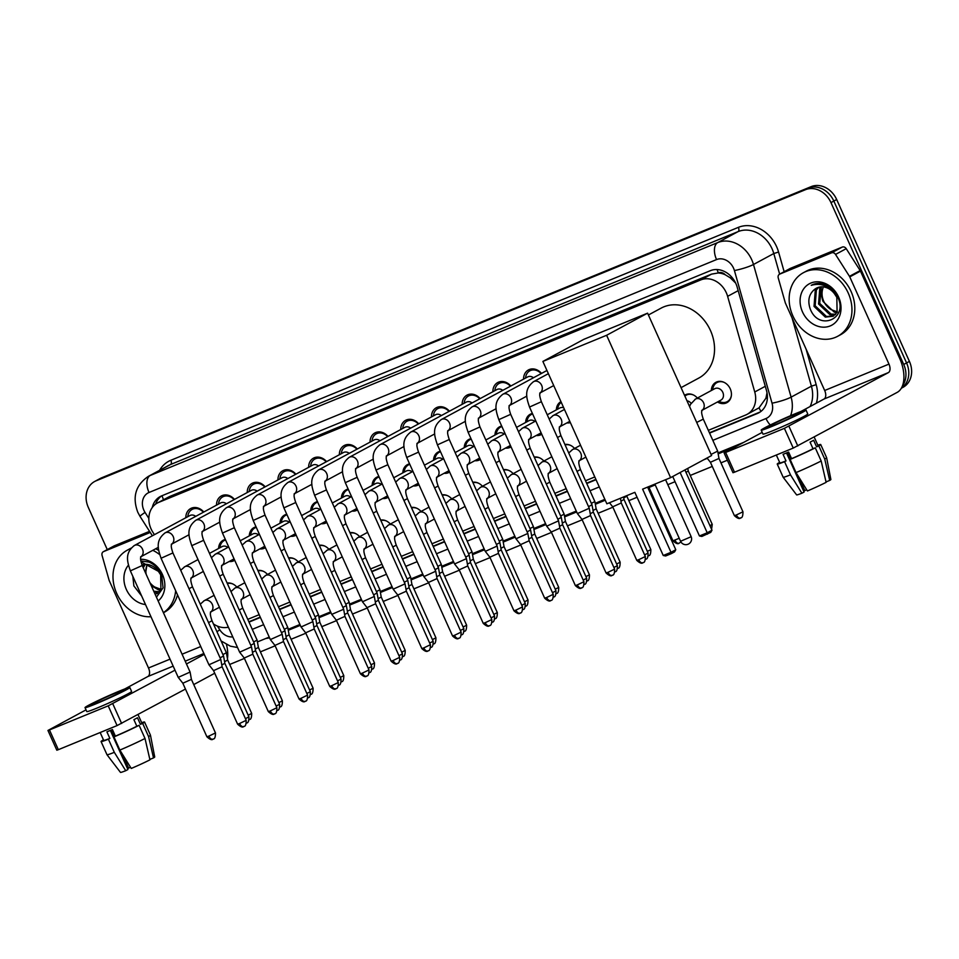 <?xml version="1.0" encoding="UTF-8"?>
<svg xmlns="http://www.w3.org/2000/svg" width="959" height="959" viewBox="0 0 959 959"><rect width="100%" height="100%" fill="white"/><g stroke="black" fill="none" stroke-linecap="round" stroke-linejoin="round"><path stroke-width="1.44" d="M711.338 390.529A11.556 9.566 61.7 0 1 715.894 382.317A11.556 9.566 61.7 0 1 730.255 388.851A11.556 9.566 61.7 0 1 726.874 402.66A11.556 9.566 61.7 0 1 717.512 401.965M234.703 560.272A11.556 9.566 61.7 0 1 234.152 560.595A11.556 9.566 61.7 0 1 229.165 561.506M265.403 547.673A11.556 9.566 61.7 0 1 264.852 547.997A11.556 9.566 61.7 0 1 259.877 548.908M296.115 535.074A11.556 9.566 61.7 0 1 295.564 535.398A11.556 9.566 61.7 0 1 290.577 536.297M326.815 522.463A11.556 9.566 61.7 0 1 326.264 522.799A11.556 9.566 61.7 0 1 321.289 523.698M357.527 509.864A11.556 9.566 61.7 0 1 356.976 510.2A11.556 9.566 61.7 0 1 351.989 511.099M388.227 497.265A11.556 9.566 61.7 0 1 387.676 497.589A11.556 9.566 61.7 0 1 382.689 498.5M418.927 484.667A11.556 9.566 61.7 0 1 418.376 484.99A11.556 9.566 61.7 0 1 413.401 485.901M449.639 472.068A11.556 9.566 61.7 0 1 449.088 472.391A11.556 9.566 61.7 0 1 444.101 473.302M480.339 459.469A11.556 9.566 61.7 0 1 479.788 459.793A11.556 9.566 61.7 0 1 474.813 460.692M511.051 446.858A11.556 9.566 61.7 0 1 510.488 447.194A11.556 9.566 61.7 0 1 505.513 448.093M541.751 434.259A11.556 9.566 61.7 0 1 541.2 434.595A11.556 9.566 61.7 0 1 536.213 435.494M570.377 422.619A11.556 9.566 61.7 0 1 566.925 422.895M708.329 430.339L745.706 415.007A21.661 17.945 -118.3 0 0 747.121 414.336A21.661 17.945 -118.3 0 0 754.745 391.979L727.617 296.343A21.661 17.945 -118.3 0 0 726.335 292.807A21.661 17.945 -118.3 0 0 700.837 279.896L158.81 502.336A21.661 17.945 -118.3 0 0 157.396 502.995A21.661 17.945 -118.3 0 0 152.853 532.221L154.411 534.678M735.637 283.061L730.207 277.774L725.292 274.789A7.216 5.982 -118.3 0 0 718.375 272.871A21.661 12.095 -112.3 0 1 717.068 269.551M718.375 272.871L718.087 272.991A21.661 17.945 61.7 0 1 725.292 274.789M747.121 414.336L759.025 407.839L765.905 398.225L767.02 392.806M718.087 272.991L711.554 274.118L169.527 496.546L157.396 502.995M247.758 619.358L259.158 614.683M278.47 606.759L289.858 602.072M309.17 594.148L320.57 589.473M339.87 581.55L351.27 576.874M370.582 568.951L381.97 564.276M401.282 556.352L412.682 551.677M431.994 543.753L443.382 539.078M462.694 531.154L474.094 526.479M493.394 518.555L504.794 513.868M524.105 505.944L535.494 501.269M554.805 493.346L566.206 488.67M585.517 480.747L594.784 476.947M213.437 623.901A21.661 17.945 -118.3 0 0 228.386 627.138M684.522 395.324A11.556 9.566 61.7 0 1 685.194 394.916A11.556 9.566 61.7 0 1 697.385 398.057M564.899 444.473A11.556 9.566 61.7 0 1 574.561 448.452M534.199 457.071A11.556 9.566 61.7 0 1 543.861 461.051M503.487 469.67A11.556 9.566 61.7 0 1 513.149 473.662M472.787 482.269A11.556 9.566 61.7 0 1 482.449 486.261M442.075 494.868A11.556 9.566 61.7 0 1 451.737 498.86M411.375 507.467A11.556 9.566 61.7 0 1 421.037 511.459M380.675 520.066A11.556 9.566 61.7 0 1 390.337 524.058M349.963 532.677A11.556 9.566 61.7 0 1 359.625 536.656M319.263 545.275A11.556 9.566 61.7 0 1 328.925 549.267M288.551 557.874A11.556 9.566 61.7 0 1 298.213 561.866M257.851 570.473A11.556 9.566 61.7 0 1 267.513 574.465M227.151 583.072A11.556 9.566 61.7 0 1 236.813 587.064M556.364 409.853A11.556 9.566 61.7 0 1 560.931 401.653A11.556 9.566 61.7 0 1 560.943 401.641M525.664 422.451A11.556 9.566 61.7 0 1 530.231 414.252A11.556 9.566 61.7 0 1 532.401 413.461M494.964 435.062A11.556 9.566 61.7 0 1 499.519 426.851A11.556 9.566 61.7 0 1 501.701 426.06M464.252 447.661A11.556 9.566 61.7 0 1 468.819 439.45A11.556 9.566 61.7 0 1 470.989 438.659M433.552 460.26A11.556 9.566 61.7 0 1 438.107 452.049A11.556 9.566 61.7 0 1 440.289 451.257M402.84 472.859A11.556 9.566 61.7 0 1 407.407 464.647A11.556 9.566 61.7 0 1 409.577 463.856M372.14 485.458A11.556 9.566 61.7 0 1 376.707 477.258A11.556 9.566 61.7 0 1 378.877 476.467M341.44 498.057A11.556 9.566 61.7 0 1 345.995 489.857A11.556 9.566 61.7 0 1 348.177 489.066M310.728 510.656A11.556 9.566 61.7 0 1 315.295 502.456A11.556 9.566 61.7 0 1 317.465 501.665M280.028 523.266A11.556 9.566 61.7 0 1 284.583 515.055A11.556 9.566 61.7 0 1 286.765 514.264M249.316 535.865A11.556 9.566 61.7 0 1 253.883 527.654A11.556 9.566 61.7 0 1 256.065 526.863M218.616 548.464A11.556 9.566 61.7 0 1 223.183 540.253A11.556 9.566 61.7 0 1 225.353 539.461M523.578 379.129A12.287 10.177 61.7 0 1 528.433 369.934A12.287 10.177 61.7 0 1 541.523 373.411M492.878 391.728A12.287 10.177 61.7 0 1 497.733 382.533A12.287 10.177 61.7 0 1 510.823 386.009M462.166 404.326A12.287 10.177 61.7 0 1 467.021 395.132A12.287 10.177 61.7 0 1 480.111 398.608M431.466 416.925A12.287 10.177 61.7 0 1 436.321 407.731A12.287 10.177 61.7 0 1 449.411 411.207M400.754 429.536A12.287 10.177 61.7 0 1 405.609 420.33A12.287 10.177 61.7 0 1 418.699 423.818M370.054 442.135A12.287 10.177 61.7 0 1 374.909 432.929A12.287 10.177 61.7 0 1 387.999 436.417M339.354 454.734A12.287 10.177 61.7 0 1 344.209 445.527A12.287 10.177 61.7 0 1 357.299 449.016M308.642 467.333A12.287 10.177 61.7 0 1 313.497 458.138A12.287 10.177 61.7 0 1 326.587 461.615M277.942 479.932A12.287 10.177 61.7 0 1 282.797 470.737A12.287 10.177 61.7 0 1 295.887 474.214M247.23 492.53A12.287 10.177 61.7 0 1 252.085 483.336A12.287 10.177 61.7 0 1 265.175 486.812M216.53 505.141A12.287 10.177 61.7 0 1 221.385 495.935A12.287 10.177 61.7 0 1 234.475 499.423M185.83 517.74A12.287 10.177 61.7 0 1 190.685 508.534A12.287 10.177 61.7 0 1 203.776 512.022M107.264 549.591L88.3 507.395A21.661 17.945 61.7 0 1 94.641 481.502L97.494 479.956A21.661 17.945 61.7 0 1 98.909 479.284L808.329 188.156A21.661 17.945 61.7 0 1 833.827 201.066L906.579 362.934A21.661 17.945 61.7 0 1 901.4 388.131A21.661 17.945 61.7 0 0 906.579 362.934L833.827 201.066A21.661 17.945 61.7 0 0 808.329 188.156L98.909 479.284A21.661 17.945 61.7 0 0 97.494 479.956L100.347 478.421A21.661 17.945 61.7 0 1 101.762 477.75L811.182 186.621A21.661 17.945 61.7 0 1 836.68 199.532L909.42 361.399A21.661 17.945 61.7 0 1 903.09 387.292L901.34 388.227M709.576 433.108L757.43 413.473A21.661 17.945 -118.3 0 0 758.845 412.802A21.661 17.945 -118.3 0 0 766.469 390.445L737.171 287.125A21.661 17.945 -118.3 0 0 735.877 283.588A21.661 17.945 -118.3 0 0 710.379 270.678L161.687 495.851A21.661 17.945 -118.3 0 0 160.273 496.522A21.661 17.945 -118.3 0 0 152.253 507.551M94.641 481.502A21.661 17.945 61.7 0 1 96.056 480.831L805.476 189.69A21.661 17.945 61.7 0 1 830.974 202.613L903.726 364.468A21.661 17.945 61.7 0 1 902.431 385.938M727.378 460.224L720.964 462.849M712.273 466.422L690.252 475.448M675.052 481.694L667.8 484.667M650.861 491.619L649.842 492.039M637.076 497.277L628.852 500.658M612.885 507.203L598.14 513.257M582.173 519.802L567.44 525.856M551.473 532.413L536.728 538.455M520.761 545.012L506.028 551.053M490.061 557.611L475.328 563.652M459.361 570.209L444.616 576.263M428.649 582.808L413.916 588.862M397.949 595.407L383.204 601.461M367.249 608.018L352.504 614.06M336.537 620.617L321.804 626.659M305.837 633.216L291.092 639.257M275.125 645.815L260.392 651.868M244.425 658.413L229.68 664.467M249.004 622.115L260.404 617.44M279.704 609.516L291.104 604.841M310.416 596.918L321.804 592.242M341.116 584.319L352.516 579.644M371.816 571.72L383.216 567.045M402.528 559.121L413.928 554.434M433.228 546.51L444.628 541.835M463.94 533.911L475.328 529.236M494.64 521.312L506.04 516.637M525.34 508.714L536.74 504.038M556.052 496.115L567.44 491.44M586.752 483.516L596.03 479.704M227.367 627.354A21.661 17.945 -118.3 0 0 228.614 627.63M155.634 504.11A21.661 17.945 61.7 0 1 161.747 495.827M760.223 411.95L709.432 432.797M595.887 479.392L586.62 483.204M567.308 491.128L555.908 495.803M536.596 503.727L525.208 508.402M505.896 516.326L494.496 521.001M475.196 528.924L463.796 533.6M444.485 541.523L433.096 546.21M413.785 554.134L402.384 558.809M383.073 566.733L371.684 571.408M352.373 579.332L340.972 584.007M321.673 591.931L310.272 596.606M290.961 604.53L279.572 609.205M260.261 617.128L248.861 621.804M792.841 315.859A36.106 29.897 61.7 0 1 803.414 272.704A36.106 29.897 61.7 0 1 848.271 293.118A36.106 29.897 61.7 0 1 837.698 336.273A36.106 29.897 61.7 0 1 792.841 315.859M803.414 272.704L806.267 271.169A36.106 29.897 61.7 0 1 851.112 291.584A36.106 29.897 61.7 0 1 840.552 334.739L837.698 336.273M838.622 297.074A23.543 19.492 61.7 0 1 830.194 325.94A23.543 19.492 61.7 0 1 802.491 311.903A23.543 19.492 61.7 0 1 810.918 283.037A23.543 19.492 61.7 0 1 838.622 297.074M810.043 308.426C818.363 331.898 848.703 318.82 837.782 297.23C835.061 291.272 830.854 287.065 825.172 284.595C820.125 282.749 815.474 283.001 811.23 285.338C820.448 282.713 828.216 285.542 834.534 293.826A16.327 13.522 61.7 0 0 816.373 288.203A16.327 13.522 61.7 0 0 814.671 289.33C809.036 293.981 807.502 300.335 810.043 308.426M818.758 287.244L816.397 289.93L815.162 305.777L826.466 316.494L833.671 315.943M818.147 287.436L815.258 290.541L814.035 306.389L825.327 317.105L833.107 316.266L837.099 312.37L836.823 297.338L834.534 293.826M821.372 286.849L819.693 303.344L830.985 314.061L835.685 314.264M820.688 286.897L819.789 288.096L818.554 303.955L829.859 314.66L835.217 314.744M837.351 311.927L830.926 309.529A16.327 13.522 61.7 0 1 823.709 301.174A16.327 13.522 61.7 0 1 822.978 288.168C821.312 292.531 821.348 296.978 823.086 301.51L834.378 312.226L836.979 312.586M816.421 288.18L814.671 289.33M789.988 268.592A3.608 2.985 61.7 0 1 790.204 268.448A3.608 2.985 61.7 0 1 790.444 268.34L779.751 274.106L831.573 252.84L842.266 247.074A3.608 2.985 61.7 0 1 846.222 248.669L860.163 270.57A3.608 2.985 61.7 0 1 860.463 271.121L899.662 358.342A28.89 16.135 -112.3 0 1 897.228 392.351L793.249 448.081L784.378 428.349L888.358 372.619A7.216 4.028 67.7 0 0 888.969 364.108L849.77 276.887A3.608 2.985 -118.3 0 0 849.47 276.336L835.529 254.435A3.608 2.985 -118.3 0 0 831.573 252.84M790.444 268.34L842.266 247.074M762.201 432.377L724.117 452.972L725.627 452.456L734.498 472.2L793.249 448.081M734.498 472.2L732.988 472.715L724.117 452.972M725.627 452.456L784.378 428.349M800.969 411.459L824.069 399.004A7.216 4.028 67.7 0 0 824.68 390.493L785.481 303.272A3.608 2.985 -118.3 0 1 785.265 302.684L778.24 277.942A3.608 2.985 -118.3 0 1 779.511 274.214L790.204 268.448M774.68 424.885A18.053 0.887 -24.2 0 0 791.643 417.309A18.053 0.887 -24.2 0 0 800.058 412.67A18.053 0.887 -24.2 0 0 792.506 415.271A18.053 0.887 -24.2 0 0 775.543 422.835A18.053 0.887 -24.2 0 0 767.128 427.474A18.053 0.887 -24.2 0 0 774.68 424.885M825.699 480.567L826.274 481.826L829.679 480.423L824.74 459.073L818.83 445.911L816.589 446.834A20.942 1.019 -24.2 0 0 818.075 445.707L814.227 437.136M776.334 455.022L779.871 462.873A20.942 1.019 -24.2 0 0 786.02 460.919L783.059 454.338A20.942 1.019 -24.2 0 0 785.673 453.283A20.942 1.019 -24.2 0 0 788.61 452.061L791.559 458.642A20.942 1.019 -24.2 0 0 813.016 448.752L815.27 447.829L821.18 460.991L826.119 482.341A18.772 0.923 -24.2 0 1 807.43 490.96L796.03 472.583L790.12 459.421L791.559 458.642M761.194 430.135L762.968 434.091A24.55 1.199 -24.2 0 0 773.254 430.555A24.55 1.199 -24.2 0 0 796.318 420.258A24.55 1.199 -24.2 0 0 807.766 413.952L805.992 410.008A24.55 1.199 -24.2 0 0 795.706 413.545A24.55 1.199 -24.2 0 0 772.642 423.83A24.55 1.199 -24.2 0 0 761.194 430.135A24.55 1.199 -24.2 0 0 771.48 426.611A24.55 1.199 -24.2 0 0 794.543 416.314A24.55 1.199 -24.2 0 0 805.992 410.008M818.83 445.911A23.831 1.163 -24.2 0 0 820.712 444.52A23.831 1.163 -24.2 0 0 817.847 445.192M783.155 477.234A23.831 1.163 -24.2 0 0 790.492 474.861L801.892 493.226A18.772 0.923 -24.2 0 1 796.629 494.892L783.155 477.234A23.831 1.163 -24.2 0 0 783.155 477.234L777.234 464.06A23.831 1.163 -24.2 0 1 779.116 462.67L779.667 462.442M777.234 464.06A23.831 1.163 -24.2 0 0 784.57 461.699L790.492 474.861M786.02 460.919L784.57 461.699M824.74 459.073A23.831 1.163 -24.2 0 0 826.622 457.695A23.831 1.163 -24.2 0 0 826.622 457.683L820.712 444.52M829.679 480.423A18.772 0.923 -24.2 0 0 830.89 479.5L826.622 457.695M806.663 489.713A14.445 0.707 -24.2 0 0 804.805 490.636L798.439 476.455M803.654 491.104L804.805 490.636M801.892 493.226L804.086 492.051L786.512 452.948M816.589 446.834L813.628 440.253A20.942 1.019 -24.2 0 1 810.067 442.171L813.016 448.752M790.12 459.421A23.831 1.163 -24.2 0 0 815.27 447.829M796.03 472.583A23.831 1.163 -24.2 0 0 821.18 460.991M790.648 459.133L787.651 452.468M150.983 616.733A36.106 29.897 61.7 0 1 116.674 593.357A36.106 29.897 61.7 0 1 127.247 550.202A36.106 29.897 61.7 0 1 130.724 548.656M152.805 550.322A36.106 29.897 61.7 0 1 159.685 554.614M127.247 550.202L130.088 548.656A36.106 29.897 61.7 0 1 131.143 548.116M155.658 548.776A36.106 29.897 61.7 0 1 158.703 550.418M140.661 559.289A23.543 19.492 61.7 0 1 162.455 574.561A23.543 19.492 61.7 0 1 158.151 600.969M145.504 604.554A23.543 19.492 61.7 0 1 126.312 589.389A23.543 19.492 61.7 0 1 128.422 565.175M132.845 576.395L133.876 585.913L141.644 595.971M156.449 597.181L163.078 587.843L161.603 574.717C158.882 568.759 154.687 564.551 148.993 562.082L140.829 560.955M155.094 594.172L157.504 593.429M155.226 594.472L160.932 589.857L160.656 574.825L158.367 571.312A16.327 13.522 61.7 0 0 141.956 564.923M153.776 591.235L159.518 591.751M154.243 592.278L159.05 592.23M161.184 589.413L154.759 587.016A16.327 13.522 61.7 0 1 149.88 582.569M151.27 585.661L158.211 589.713L160.812 590.073M145.205 564.336L143.263 567.86M144.521 564.383L142.843 566.913M146.176 574.345A16.327 13.522 61.7 0 1 146.811 565.654L145.612 573.074M140.985 561.806L158.367 571.312M175.653 590.708A36.106 29.897 61.7 0 1 163.39 612.645M177.511 594.856A36.106 29.897 61.7 0 1 164.385 612.226L163.438 612.741M648.416 314.984L661.147 308.115A39.727 32.894 61.7 0 1 710.487 330.567A39.727 32.894 61.7 0 1 698.859 378.038L681.058 387.64M634.858 492.327L663.244 555.501L671 552.312L642.614 489.15L670.605 477.654L606.615 335.278L542.878 361.435L606.867 503.811L634.858 492.327M663.244 555.501L665.654 555.968L671.192 553.703L671 552.312L675.771 549.735L647.625 487.088M542.878 361.435L583.863 339.318L647.589 313.161L711.59 455.549L670.605 477.654M647.589 313.161L606.615 335.278M671.192 553.703L674.549 551.893L675.771 549.735M684.906 469.946L711.986 530.207L710.751 532.365L701.856 536.441L699.447 535.961L672.727 476.515M680.123 472.523L707.215 532.784L711.986 530.207M699.447 535.961L707.215 532.784L707.406 534.163M642.974 562.729A4.699 2.625 -112.3 0 1 642.842 562.789A4.699 2.625 -112.3 0 1 638.742 559.696L645.335 556.52L621.264 502.972L612.705 506.82L609.492 502.744M612.274 575.328A4.699 2.625 -112.3 0 1 612.13 575.388A4.699 2.625 -112.3 0 1 608.03 572.295L614.635 569.131L590.564 515.57L589.258 508.246L577.39 513.58L529.524 407.048C526.635 398.405 523.458 389.474 533.576 381.658A6.497 5.382 -118.3 0 0 533.024 382.018M590.564 515.57L582.005 519.418L577.402 513.58M581.574 587.927A4.699 2.625 -112.3 0 1 581.43 587.999A4.699 2.625 -112.3 0 1 577.33 584.894L583.935 581.729L559.864 528.169L558.546 520.845L546.69 526.179L498.812 419.646C495.935 411.003 492.746 402.073 502.876 394.257A6.497 5.382 -118.3 0 0 502.312 394.617M559.864 528.169L551.293 532.017L546.69 526.179M541.14 373.626A10.837 8.967 -118.3 0 0 529.836 370.833A10.837 8.967 -118.3 0 0 525.688 377.079L525.532 378.074M533.468 377.75A6.497 5.382 -118.3 0 0 527.618 376.947L472.164 406.856A6.497 5.382 -118.3 0 0 471.612 407.215M550.862 600.526A4.699 2.625 -112.3 0 1 550.73 600.598A4.699 2.625 -112.3 0 1 546.63 597.505L553.223 594.328L529.152 540.768L527.846 533.456L515.99 538.778L468.112 432.245C465.223 423.602 462.046 414.672 472.164 406.856A6.497 5.382 -118.3 0 1 472.284 406.796A6.497 5.382 -118.3 0 1 480.243 410.536A6.497 5.382 -118.3 0 1 478.745 418.052L496.127 408.702M529.152 540.768L520.593 544.616L515.99 538.778M510.428 386.225A10.837 8.967 -118.3 0 0 499.136 383.432A10.837 8.967 -118.3 0 0 494.976 389.678L494.82 390.673M502.768 390.349A6.497 5.382 -118.3 0 0 496.918 389.546L441.464 419.467A6.497 5.382 -118.3 0 0 440.912 419.814M520.162 613.125A4.699 2.625 -112.3 0 1 520.018 613.197A4.699 2.625 -112.3 0 1 515.918 610.104L522.523 606.927L498.452 553.367L497.146 546.055L485.278 551.377L437.412 444.856C434.523 436.201 431.334 427.27 441.464 419.467A6.497 5.382 -118.3 0 1 441.584 419.407A6.497 5.382 -118.3 0 1 449.531 423.135A6.497 5.382 -118.3 0 1 448.045 430.651M498.452 553.367L489.881 557.215L485.278 551.377M479.728 398.824A10.837 8.967 -118.3 0 0 468.424 396.031A10.837 8.967 -118.3 0 0 464.276 402.277L464.12 403.283M472.068 402.96A6.497 5.382 -118.3 0 0 466.206 402.145L410.764 432.065A6.497 5.382 -118.3 0 0 410.2 432.413M489.45 625.724A4.699 2.625 -112.3 0 1 489.318 625.795A4.699 2.625 -112.3 0 1 485.218 622.703L491.811 619.526L467.74 565.966L466.434 558.653L454.578 563.976L406.7 457.455C403.823 448.812 400.634 439.881 410.764 432.065A6.497 5.382 -118.3 0 1 410.872 432.006A6.497 5.382 -118.3 0 1 418.831 435.734A6.497 5.382 -118.3 0 1 417.333 443.25M467.74 565.966L459.181 569.826L454.578 563.976M449.016 411.423A10.837 8.967 -118.3 0 0 437.724 408.63A10.837 8.967 -118.3 0 0 433.564 414.887L433.42 415.882M441.356 415.559A6.497 5.382 -118.3 0 0 435.506 414.756L380.052 444.664A6.497 5.382 -118.3 0 0 379.5 445.024M458.75 638.334A4.699 2.625 -112.3 0 1 458.606 638.394A4.699 2.625 -112.3 0 1 454.518 635.302L461.111 632.125L437.04 578.577L435.734 571.252L423.878 576.587L376 470.054C373.111 461.411 369.934 452.48 380.052 444.664A6.497 5.382 -118.3 0 1 380.172 444.604A6.497 5.382 -118.3 0 1 388.131 448.332A6.497 5.382 -118.3 0 1 386.633 455.861M437.04 578.577L428.481 582.425L423.878 576.587M418.316 424.022A10.837 8.967 -118.3 0 0 407.024 421.229A10.837 8.967 -118.3 0 0 402.864 427.486L402.708 428.481M410.656 428.158A6.497 5.382 -118.3 0 0 404.794 427.354L349.352 457.263A6.497 5.382 -118.3 0 0 348.788 457.623M428.05 650.933A4.699 2.625 -112.3 0 1 427.906 650.993A4.699 2.625 -112.3 0 1 423.806 647.9L430.411 644.724L406.34 591.176L405.022 583.851L393.166 589.186L345.288 482.653C342.411 474.01 339.222 465.079 349.352 457.263A6.497 5.382 -118.3 0 1 349.46 457.203A6.497 5.382 -118.3 0 1 357.419 460.943A6.497 5.382 -118.3 0 1 355.933 468.46L373.315 459.109M406.34 591.176L397.769 595.024L393.166 589.186M387.616 436.621A10.837 8.967 -118.3 0 0 376.312 433.828A10.837 8.967 -118.3 0 0 372.164 440.085L372.008 441.08M379.944 440.756A6.497 5.382 -118.3 0 0 374.094 439.953L318.64 469.862A6.497 5.382 -118.3 0 0 318.088 470.222M397.338 663.532A4.699 2.625 -112.3 0 1 397.206 663.592A4.699 2.625 -112.3 0 1 393.106 660.499L399.699 657.335L375.628 603.774L374.322 596.45L362.466 601.784L314.588 495.252C311.699 486.609 308.522 477.678 318.64 469.862A6.497 5.382 -118.3 0 1 318.76 469.802A6.497 5.382 -118.3 0 1 326.719 473.542A6.497 5.382 -118.3 0 1 325.221 481.058M375.628 603.774L367.069 607.622L362.466 601.784M356.904 449.22A10.837 8.967 -118.3 0 0 345.612 446.438A10.837 8.967 -118.3 0 0 341.452 452.684L341.296 453.679M349.244 453.355A6.497 5.382 -118.3 0 0 343.394 452.552L287.94 482.461A6.497 5.382 -118.3 0 0 287.388 482.821M283.888 507.85L295.744 502.528L343.622 609.049L342.675 609.672L331.754 614.383L283.888 507.85C280.999 499.207 277.81 490.277 287.94 482.461A6.497 5.382 -118.3 0 1 288.06 482.401A6.497 5.382 -118.3 0 1 296.019 486.141A6.497 5.382 -118.3 0 1 294.521 493.657M366.638 676.131A4.699 2.625 -112.3 0 1 366.494 676.203A4.699 2.625 -112.3 0 1 362.394 673.11L368.999 669.933L344.928 616.373L336.357 620.221L331.754 614.383M326.204 461.83A10.837 8.967 -118.3 0 0 314.9 459.037A10.837 8.967 -118.3 0 0 310.752 465.283L310.596 466.278M318.544 465.954A6.497 5.382 -118.3 0 0 312.682 465.151L257.24 495.06A6.497 5.382 -118.3 0 0 256.676 495.419M335.938 688.73A4.699 2.625 -112.3 0 1 335.794 688.802A4.699 2.625 -112.3 0 1 331.694 685.709L338.287 682.532L314.216 628.972L312.91 621.66L301.054 626.982L253.176 520.449C250.299 511.806 247.11 502.876 257.24 495.06A6.497 5.382 -118.3 0 1 257.348 495A6.497 5.382 -118.3 0 1 265.307 498.74A6.497 5.382 -118.3 0 1 263.809 506.256M314.216 628.972L305.657 632.82L301.054 626.982M295.492 474.429A10.837 8.967 -118.3 0 0 284.2 471.636A10.837 8.967 -118.3 0 0 280.04 477.882L279.896 478.877M287.832 478.565A6.497 5.382 -118.3 0 0 281.982 477.75L226.528 507.671A6.497 5.382 -118.3 0 0 225.976 508.018M305.226 701.329A4.699 2.625 -112.3 0 1 305.082 701.401A4.699 2.625 -112.3 0 1 300.994 698.308L307.587 695.131L283.516 641.571L282.21 634.259L270.354 639.581L222.476 533.06C219.587 524.417 216.41 515.474 226.528 507.671A6.497 5.382 -118.3 0 1 226.648 507.611A6.497 5.382 -118.3 0 1 234.607 511.339A6.497 5.382 -118.3 0 1 233.109 518.855L250.491 509.505M283.516 641.571L274.957 645.419L270.354 639.581M264.792 487.028A10.837 8.967 -118.3 0 0 253.5 484.235A10.837 8.967 -118.3 0 0 249.34 490.481L249.184 491.488M257.132 491.164A6.497 5.382 -118.3 0 0 251.282 490.361L195.828 520.269A6.497 5.382 -118.3 0 0 195.264 520.617M274.526 713.94A4.699 2.625 -112.3 0 1 274.382 713.999A4.699 2.625 -112.3 0 1 270.282 710.907L276.887 707.73L252.816 654.182L251.498 646.857L239.642 652.192L191.764 545.659C188.887 537.016 185.698 528.085 195.828 520.269A6.497 5.382 -118.3 0 1 195.948 520.21A6.497 5.382 -118.3 0 1 203.895 523.938A6.497 5.382 -118.3 0 1 202.409 531.466M252.816 654.182L244.245 658.03L268.316 711.578C274.022 716.852 274.646 713.052 274.382 713.999L274.658 713.88C273.974 713.292 276.923 715.63 276.887 707.73M234.092 499.627A10.837 8.967 -118.3 0 0 222.788 496.834A10.837 8.967 -118.3 0 0 218.64 503.091L218.484 504.086M226.42 503.763A6.497 5.382 -118.3 0 0 220.57 502.96L165.116 532.868A6.497 5.382 -118.3 0 0 164.564 533.228M222.104 666.769L220.798 659.456L208.942 664.791L161.064 558.258C158.175 549.615 154.998 540.684 165.116 532.868A6.497 5.382 -118.3 0 1 165.236 532.808A6.497 5.382 -118.3 0 1 173.195 536.537A6.497 5.382 -118.3 0 1 171.697 544.065M243.814 726.538A4.699 2.625 -112.3 0 1 243.682 726.598A4.699 2.625 -112.3 0 1 239.582 723.506L246.175 720.329L222.104 666.781L213.545 670.629L208.942 664.791M203.38 512.226A10.837 8.967 -118.3 0 0 192.088 509.433A10.837 8.967 -118.3 0 0 187.928 515.69L187.772 516.685M195.72 516.362A6.497 5.382 -118.3 0 0 189.87 515.558L134.416 545.467A6.497 5.382 -118.3 0 0 133.864 545.827M213.114 739.137A4.699 2.625 -112.3 0 1 212.97 739.197A4.699 2.625 -112.3 0 1 208.87 736.104L215.475 732.94L191.404 679.38L190.098 672.055L178.23 677.39L130.364 570.857C127.475 562.214 124.298 553.283 134.416 545.467A6.497 5.382 -118.3 0 1 134.536 545.407A6.497 5.382 -118.3 0 1 142.495 549.147A6.497 5.382 -118.3 0 1 140.997 556.664M191.404 679.38L182.833 683.228L206.904 736.788C212.61 742.062 213.234 738.25 212.97 739.197L213.246 739.077C212.574 738.49 215.511 740.827 215.475 732.94M644.604 554.877L648.092 553.055L624.021 499.507L620.941 501.125M613.892 567.476L617.38 565.666L593.321 512.106L592.003 504.782L588.538 506.664M593.321 512.106L590.241 513.724M561.267 402.348A10.837 8.967 -118.3 0 0 557.826 408.15L557.682 409.145M563.7 407.767A6.497 5.382 -118.3 0 0 559.768 408.019L547.241 414.779M583.192 580.075L586.68 578.265L562.609 524.705L561.303 517.38L557.838 519.263M562.609 524.705L559.529 526.323M568.807 421.876A10.837 8.967 -118.3 0 0 569.994 421.756M532.617 413.94A10.837 8.967 -118.3 0 0 531.286 414.504A10.837 8.967 -118.3 0 0 527.126 420.749L526.971 421.744M534.918 421.433A6.497 5.382 -118.3 0 0 529.068 420.617L516.541 427.378M552.48 592.674L555.98 590.864L531.909 537.304L530.591 529.991L527.126 531.861M531.909 537.304L528.829 538.934M538.107 434.475A10.837 8.967 -118.3 0 0 541.463 433.624M501.917 426.539A10.837 8.967 -118.3 0 0 500.574 427.103A10.837 8.967 -118.3 0 0 496.426 433.348L496.271 434.355M504.206 434.031A6.497 5.382 -118.3 0 0 498.356 433.228L485.841 439.977M465.343 475.304L468.807 473.434L499.891 542.578L496.426 544.46M521.78 605.285L525.268 603.463L501.197 549.903L498.117 551.533M507.407 447.074A10.837 8.967 -118.3 0 0 510.763 446.223M471.205 439.138A10.837 8.967 -118.3 0 0 469.874 439.702A10.837 8.967 -118.3 0 0 465.714 445.959L465.559 446.954M473.506 446.63A6.497 5.382 -118.3 0 0 467.656 445.827L455.129 452.576M491.08 617.884L494.568 616.062L470.497 562.501L469.191 555.189L465.726 557.059M470.497 562.501L467.417 564.132M476.695 459.673A10.837 8.967 -118.3 0 0 480.051 458.822M440.505 451.749A10.837 8.967 -118.3 0 0 439.162 452.3A10.837 8.967 -118.3 0 0 435.014 458.558L434.859 459.553M442.806 459.229A6.497 5.382 -118.3 0 0 436.944 458.426L424.429 465.175M439.785 575.1L438.479 567.788L435.014 569.658M460.368 630.483L463.856 628.66L439.797 575.1L436.717 576.731M445.995 472.284A10.837 8.967 -118.3 0 0 449.351 471.432M409.805 464.348A10.837 8.967 -118.3 0 0 408.462 464.899A10.837 8.967 -118.3 0 0 404.302 471.157L404.159 472.152M412.094 471.828A6.497 5.382 -118.3 0 0 406.244 471.025L393.717 477.774M429.668 643.081L433.156 641.259L409.085 587.711L407.779 580.387L404.314 582.257M409.085 587.711L406.005 589.329M415.283 484.882A10.837 8.967 -118.3 0 0 418.651 484.031M379.093 476.947A10.837 8.967 -118.3 0 0 377.762 477.51A10.837 8.967 -118.3 0 0 373.602 483.756L373.447 484.751M381.394 484.427A6.497 5.382 -118.3 0 0 375.544 483.624L363.017 490.385M398.956 655.68L402.456 653.87L378.385 600.31L377.067 592.986L373.602 594.868M378.385 600.31L375.305 601.928M384.583 497.481A10.837 8.967 -118.3 0 0 387.939 496.63M348.393 489.546A10.837 8.967 -118.3 0 0 347.05 490.109A10.837 8.967 -118.3 0 0 342.902 496.354L342.747 497.349M350.682 497.026A6.497 5.382 -118.3 0 0 344.832 496.223L332.317 502.984M368.256 668.279L371.744 666.469L347.673 612.909L346.367 605.585L342.902 607.467M347.673 612.909L344.593 614.539M353.883 510.08A10.837 8.967 -118.3 0 0 357.239 509.229M317.681 502.144A10.837 8.967 -118.3 0 0 316.35 502.708A10.837 8.967 -118.3 0 0 312.19 508.953L312.035 509.96M319.982 509.637A6.497 5.382 -118.3 0 0 314.132 508.821L301.606 515.582M337.556 680.878L341.044 679.068L316.973 625.508L315.667 618.195L312.202 620.065M316.973 625.508L313.893 627.138M323.171 522.679A10.837 8.967 -118.3 0 0 326.528 521.828M286.981 514.743A10.837 8.967 -118.3 0 0 285.638 515.307A10.837 8.967 -118.3 0 0 281.49 521.564L281.335 522.559M289.282 522.235A6.497 5.382 -118.3 0 0 283.42 521.432L270.906 528.181M306.844 693.489L310.332 691.667L286.273 638.107L284.955 630.794L281.49 632.664M286.273 638.107L283.193 639.737M292.471 535.278A10.837 8.967 -118.3 0 0 295.828 534.427M256.281 527.342A10.837 8.967 -118.3 0 0 254.938 527.906A10.837 8.967 -118.3 0 0 250.778 534.163L250.635 535.158M258.57 534.834A6.497 5.382 -118.3 0 0 252.72 534.031L240.194 540.78M276.144 706.088L279.632 704.266L255.562 650.705L254.255 643.393L250.79 645.263M255.562 650.705L252.481 652.336M261.759 547.889A10.837 8.967 -118.3 0 0 265.128 547.038M225.569 539.953A10.837 8.967 -118.3 0 0 224.238 540.504A10.837 8.967 -118.3 0 0 220.079 546.762L219.923 547.757M227.87 547.433A6.497 5.382 -118.3 0 0 222.02 546.63L209.494 553.379M245.432 718.687L248.932 716.864L224.862 663.316L223.555 655.992L220.079 657.862M224.862 663.316L221.781 664.935M231.059 560.488A10.837 8.967 -118.3 0 0 234.416 559.636M724.189 382.413A10.837 8.967 -118.3 0 0 716.948 382.569A10.837 8.967 -118.3 0 0 712.801 388.827L712.645 389.822M702.048 410.308L720.904 400.131A6.497 5.382 -118.3 0 0 722.81 392.363A6.497 5.382 -118.3 0 0 714.731 388.695L695.491 399.076A6.497 5.382 -118.3 0 0 694.939 399.423M740.6 517.992A4.699 2.625 -112.3 0 1 740.456 518.064A4.699 2.625 -112.3 0 1 736.356 514.971L742.961 511.794L718.974 458.438L717.668 451.114L711.075 454.422M718.974 458.438L710.415 462.286L707.035 458.006M718.818 401.258L719.729 401.677A10.837 8.967 -118.3 0 0 727.246 401.641A10.837 8.967 -118.3 0 0 731.345 395.683M113.821 546.079A3.608 2.985 61.7 0 1 114.037 545.947A3.608 2.985 61.7 0 1 114.277 545.827L103.584 551.593L150.251 532.449M114.277 545.827L149.556 531.346M226.492 644.532A28.89 16.135 -112.3 0 1 227.463 658.713M214.732 673.254L193.742 684.582M185.459 689.053L117.082 725.579L108.211 705.836L174.994 670.173M86.034 709.864L47.95 730.458L49.46 729.943L58.331 749.686L117.082 725.579M58.331 749.686L56.821 750.202L47.95 730.458M49.46 729.943L108.211 705.836M186.466 663.976L204.267 654.374M124.802 688.946L147.902 676.491A7.216 4.028 67.7 0 0 148.501 667.979L109.302 580.758A3.608 2.985 -118.3 0 1 109.086 580.171L102.074 555.441A3.608 2.985 -118.3 0 1 103.344 551.713L114.037 545.947M98.513 702.372A18.053 0.887 -24.2 0 0 115.476 694.796A18.053 0.887 -24.2 0 0 123.891 690.156A18.053 0.887 -24.2 0 0 116.339 692.758A18.053 0.887 -24.2 0 0 99.376 700.322A18.053 0.887 -24.2 0 0 90.961 704.961A18.053 0.887 -24.2 0 0 98.513 702.372M149.532 758.054L150.107 759.312L153.512 757.91L148.573 736.56L142.663 723.398L140.422 724.321A20.942 1.019 -24.2 0 0 141.908 723.194L138.048 714.623M100.168 732.52L103.692 740.36A20.942 1.019 -24.2 0 0 109.853 738.406L106.893 731.825A20.942 1.019 -24.2 0 0 109.506 730.77A20.942 1.019 -24.2 0 0 112.431 729.547L115.392 736.128A20.942 1.019 -24.2 0 0 136.849 726.239L139.103 725.316L145.013 738.478L149.952 759.84A18.772 0.923 -24.2 0 1 131.263 768.447L119.863 750.07L113.953 736.908L115.392 736.128M85.027 707.634L86.801 711.578A24.55 1.199 -24.2 0 0 97.087 708.042A24.55 1.199 -24.2 0 0 120.151 697.756A24.55 1.199 -24.2 0 0 131.599 691.439L129.825 687.495A24.55 1.199 -24.2 0 0 119.539 691.031A24.55 1.199 -24.2 0 0 96.475 701.317A24.55 1.199 -24.2 0 0 85.027 707.634A24.55 1.199 -24.2 0 0 95.313 704.098A24.55 1.199 -24.2 0 0 118.377 693.801A24.55 1.199 -24.2 0 0 129.825 687.495M142.663 723.398A23.831 1.163 -24.2 0 0 144.545 722.007A23.831 1.163 -24.2 0 0 141.68 722.69M106.988 754.721A23.831 1.163 -24.2 0 0 114.325 752.347L125.725 770.724A18.772 0.923 -24.2 0 1 120.462 772.379L106.988 754.721A23.831 1.163 -24.2 0 0 106.988 754.721L101.067 741.547A23.831 1.163 -24.2 0 1 102.937 740.156L103.5 739.928M101.067 741.547A23.831 1.163 -24.2 0 0 108.403 739.185L114.325 752.347M109.853 738.406L108.403 739.185M148.573 736.56A23.831 1.163 -24.2 0 0 150.455 735.181A23.831 1.163 -24.2 0 0 150.455 735.169L144.545 722.007M153.512 757.91A18.772 0.923 -24.2 0 0 154.723 756.987L150.455 735.181M130.496 767.2A14.445 0.707 -24.2 0 0 128.638 768.123L122.272 753.942M127.487 768.591L128.638 768.123M125.725 770.724L127.919 769.538L110.345 730.434M140.422 724.321L137.461 717.74A20.942 1.019 -24.2 0 1 133.9 719.658L136.849 726.239M113.953 736.908A23.831 1.163 -24.2 0 0 139.103 725.316M119.863 750.07A23.831 1.163 -24.2 0 0 145.013 738.478M114.481 736.62L111.484 729.955M693.477 395.012A10.837 8.967 -118.3 0 0 686.248 395.168A10.837 8.967 -118.3 0 0 684.882 396.127M691.079 403.295A6.497 5.382 -118.3 0 0 686.98 400.802M709.936 525.652L712.249 524.393L688.274 471.037L685.961 472.296M655.237 484.906L649.003 487.484L648.428 486.764M647.349 551.413L650.837 549.591L626.862 496.235L623.734 497.877M616.649 564.012L620.137 562.19L596.15 508.833L594.844 501.521L591.379 503.391M596.15 508.833L593.022 510.488M570.665 445.42A10.837 8.967 -118.3 0 0 565.103 444.916M585.937 576.611L589.437 574.801L565.45 521.432L564.144 514.12L560.679 515.99M565.45 521.432L562.322 523.087M539.953 458.018A10.837 8.967 -118.3 0 0 534.391 457.515M555.237 589.21L558.725 587.399L534.75 534.043L533.432 526.719L529.967 528.589M534.75 534.043L531.622 535.685M509.253 470.617A10.837 8.967 -118.3 0 0 503.691 470.114M524.525 601.82L528.025 599.998L504.038 546.642L502.732 539.318L499.267 541.188M504.038 546.642L500.91 548.284M478.553 483.216A10.837 8.967 -118.3 0 0 472.991 482.725M493.825 614.419L497.313 612.597L473.338 559.241L472.032 551.916L468.555 553.799M473.338 559.241L470.21 560.883M447.841 495.815A10.837 8.967 -118.3 0 0 442.279 495.323M463.125 627.018L466.613 625.196L442.626 571.84L441.32 564.515L437.855 566.397M442.626 571.84L439.498 573.482M417.141 508.414A10.837 8.967 -118.3 0 0 411.579 507.922M432.413 639.617L435.913 637.795L411.926 584.439L410.62 577.126L407.155 578.996M411.926 584.439L408.798 586.093M386.429 521.013A10.837 8.967 -118.3 0 0 380.879 520.521M401.713 652.216L405.201 650.406L381.226 597.037L379.908 589.725L376.443 591.595M381.226 597.037L378.098 598.692M355.729 533.624A10.837 8.967 -118.3 0 0 350.167 533.12M371.001 664.815L374.501 663.005L350.514 609.636L349.208 602.324L345.743 604.194M350.514 609.636L347.386 611.291M325.029 546.222A10.837 8.967 -118.3 0 0 319.467 545.719M340.301 677.414L343.79 675.604L319.815 622.247L318.508 614.923L315.031 616.793M319.815 622.247L316.686 623.889M294.317 558.821A10.837 8.967 -118.3 0 0 288.755 558.33M309.601 690.024L313.09 688.202L289.103 634.846L287.796 627.522L284.332 629.392M289.103 634.846L285.974 636.488M263.617 571.42A10.837 8.967 -118.3 0 0 258.055 570.929M278.889 702.623L282.39 700.801L258.403 647.445L257.096 640.121L253.632 642.003M258.403 647.445L255.274 649.087M232.905 584.019A10.837 8.967 -118.3 0 0 227.355 583.528M248.189 715.222L251.678 713.4L227.703 660.044L226.384 652.719L222.92 654.601M227.703 660.044L224.574 661.686M738.166 290.649L727.617 296.343M760.99 411.387A21.661 12.095 -112.3 0 1 759.025 407.839M765.905 398.225A21.661 3.141 -15.8 0 0 767.38 397.877M730.207 277.774A21.661 3.141 -15.8 0 0 731.957 277.391M163.51 499.699A21.661 12.095 -112.3 0 1 162.059 495.695M711.554 274.118L700.837 279.896M765.294 386.285L754.745 391.979M169.527 496.546L158.81 502.336M101.762 477.75L96.056 480.831M811.182 186.621L805.476 189.69M836.68 199.532L830.974 202.613M909.42 361.399L903.726 364.468M712.825 440.349L766.001 418.532A14.445 11.964 -118.3 0 0 772.031 403.176L734.414 270.534A14.445 11.964 -118.3 0 0 733.551 268.184A14.445 11.964 -118.3 0 0 716.553 259.577L149.017 492.482A14.445 11.964 -118.3 0 0 143.85 510.188A14.445 11.964 -118.3 0 0 145.037 512.406L148.837 518.375M149.017 492.482A14.445 8.068 67.7 0 1 150.227 475.472L717.764 242.567A28.89 23.927 61.7 0 1 751.76 259.793A28.89 23.927 61.7 0 1 753.486 264.492L773.793 253.536A28.89 23.927 -118.3 0 0 772.079 248.837A28.89 23.927 -118.3 0 0 738.082 231.61L170.546 464.516A28.89 23.927 -118.3 0 0 168.652 465.415L148.345 476.371A28.89 23.927 61.7 0 1 150.227 475.472L170.546 464.516A3.608 2.014 -112.3 0 0 170.846 460.272L738.382 227.355A3.608 2.014 -112.3 0 1 738.082 231.61L717.764 242.567A14.445 8.068 67.7 0 0 716.553 259.577M148.345 476.371C135.615 485.074 132.102 497.038 137.796 512.262L139.978 516.314A14.445 0.707 -32.5 0 1 145.037 512.406M738.382 227.355A32.498 26.912 61.7 0 1 776.634 246.739A32.498 26.912 61.7 0 1 778.564 252.025L784.15 271.721M806.123 349.232L816.181 384.667A32.498 26.912 61.7 0 1 816.397 403.14M735.661 446.69L718.159 453.871M707.298 458.33L703.714 459.805M605.249 500.214L595.335 504.278M576.659 511.938L564.635 516.877M545.959 524.537L533.935 529.476M515.247 537.136L503.223 542.075M484.547 549.747L472.523 554.674M453.847 562.346L441.811 567.272M423.135 574.944L411.111 579.883M392.435 587.543L380.411 592.482M361.723 600.142L349.699 605.081M331.023 612.741L318.999 617.68M300.323 625.34L288.287 630.279M269.539 637.783A32.498 26.912 61.7 0 1 265.859 638.466M159.59 470.306A32.498 26.912 61.7 0 1 170.846 460.272M734.414 270.534A14.445 2.098 -15.8 0 0 753.486 264.492L791.103 397.134L811.41 386.177L792.05 317.897M772.031 403.176A14.445 2.098 -15.8 0 0 791.103 397.134A28.89 23.927 61.7 0 1 790.576 415.691M810.115 406.52A28.89 23.927 -118.3 0 0 811.41 386.177L816.181 384.667M779.643 274.154L773.793 253.536L778.564 252.025M217.453 626.131L219.791 629.799A14.445 11.964 -118.3 0 0 232.773 636.896M252.253 629.356L263.653 624.681M282.965 616.757L294.353 612.082M313.665 604.158L325.065 599.483M344.365 591.559L355.765 586.884M375.077 578.96L386.465 574.273M405.777 566.349L417.177 561.674M436.489 553.751L447.877 549.075M467.189 541.152L478.589 536.477M497.889 528.553L509.289 523.878M528.601 515.954L539.989 511.279M559.301 503.355L570.701 498.68M590.013 490.744L599.279 486.944M216.974 631.777A14.445 0.707 -32.5 0 1 219.791 629.799M766.001 418.532A14.445 8.068 67.7 0 0 770.281 424.981M760.175 411.986L757.43 413.473M824.069 399.004L888.358 372.619M824.68 390.493L888.969 364.108M860.463 271.121L849.77 276.887M788.933 426.252L797.804 445.983M849.47 276.336L860.163 270.57M846.222 248.669L835.529 254.435M690.276 537.088L691.103 536.537A5.778 5.778 0 0 1 688.035 544.244A5.778 5.778 0 0 1 680.566 541.272L690.276 537.088M638.742 559.696L636.776 560.368L612.705 506.82M540.157 392.854A6.497 5.382 -118.3 0 0 541.655 385.338A6.497 5.382 -118.3 0 0 533.695 381.598A6.497 5.382 -118.3 0 0 533.576 381.658L548.38 373.674M539.749 393.106L540.229 392.722C540.528 393.801 538.287 392.675 541.379 401.725L529.524 407.048M608.03 572.295L606.076 572.979L582.005 519.418M509.457 405.453A6.497 5.382 -118.3 0 0 510.943 397.937A6.497 5.382 -118.3 0 0 502.984 394.197A6.497 5.382 -118.3 0 0 502.876 394.257L546.942 370.486M509.049 405.705L509.517 405.321C509.828 406.4 507.575 405.273 510.679 414.324L498.812 419.646M577.33 584.894L575.364 585.577L551.293 532.017M478.337 418.304L478.817 417.92C479.116 419.011 476.875 417.884 479.968 426.923L468.112 432.245M546.63 597.505L544.664 598.176L520.593 544.616M447.637 430.903L448.105 430.519C448.416 431.61 446.175 430.483 449.268 439.522L437.412 444.856M515.918 610.104L513.952 610.775L489.881 557.215M416.925 443.502L417.405 443.118C417.716 444.209 415.463 443.082 418.556 452.121L406.7 457.455M485.218 622.703L483.252 623.374L459.181 569.814M386.225 456.1L386.705 455.729C387.004 456.808 384.763 455.681 387.856 464.719L376 470.054M454.518 635.302L452.552 635.973L428.481 582.425M355.525 468.711L355.993 468.328C356.304 469.407 354.063 468.28 357.156 477.318L345.288 482.653M423.806 647.9L421.84 648.584L397.769 595.024M324.813 481.31L325.293 480.927C325.592 482.005 323.351 480.879 326.444 489.929L314.588 495.252M393.106 660.499L391.14 661.183L367.069 607.622M362.394 673.11L360.428 673.781L336.357 620.221M263.401 506.508L263.881 506.124C264.193 507.215 261.939 506.088 265.032 515.127L253.176 520.461M331.694 685.709L329.728 686.38L305.657 632.82M232.701 519.107L233.181 518.723C233.481 519.814 231.239 518.687 234.332 527.726L222.476 533.06M300.994 698.308L299.028 698.979L274.957 645.419M202.001 531.706L202.469 531.322C202.781 532.413 200.539 531.286 203.632 540.325L191.764 545.659M270.282 710.907L268.316 711.578M171.289 544.304L171.769 543.933C172.069 545.012 169.827 543.885 172.92 552.923L161.064 558.258M239.582 723.506L237.616 724.177L213.545 670.629M140.589 556.915L141.057 556.532C141.369 557.611 139.127 556.484 142.22 565.534L130.364 570.857M208.87 736.104L206.904 736.788M559.708 426.755A6.497 5.382 -118.3 0 0 561.195 419.239A6.497 5.382 -118.3 0 0 553.235 415.511A6.497 5.382 -118.3 0 0 553.127 415.571A6.497 5.382 -118.3 0 0 552.564 415.918M559.301 427.007L559.768 426.623C560.08 427.714 557.838 426.587 560.931 435.626L557.467 437.508M528.996 439.366A6.497 5.382 -118.3 0 0 530.495 431.838A6.497 5.382 -118.3 0 0 522.535 428.11A6.497 5.382 -118.3 0 0 522.415 428.17A6.497 5.382 -118.3 0 0 521.864 428.529M528.589 439.606L529.068 439.234C529.368 440.313 527.126 439.186 530.219 448.225L526.755 450.107M498.296 451.965A6.497 5.382 -118.3 0 0 499.795 444.437A6.497 5.382 -118.3 0 0 491.835 440.708A6.497 5.382 -118.3 0 0 491.715 440.768A6.497 5.382 -118.3 0 0 491.164 441.128M497.889 452.204L498.356 451.833C498.668 452.912 496.426 451.785 499.519 460.823L496.055 462.706M479.704 458.054L467.572 464.6A6.497 5.382 -118.3 0 0 469.083 457.047A6.497 5.382 -118.3 0 0 461.123 453.307A6.497 5.382 -118.3 0 0 461.015 453.367A6.497 5.382 -118.3 0 0 460.452 453.727M436.884 477.162A6.497 5.382 -118.3 0 0 438.383 469.646A6.497 5.382 -118.3 0 0 430.423 465.906A6.497 5.382 -118.3 0 0 430.303 465.966A6.497 5.382 -118.3 0 0 429.752 466.326M436.477 477.414L436.956 477.031C437.256 478.109 435.014 476.995 438.107 486.033L434.643 487.903M406.184 489.761A6.497 5.382 -118.3 0 0 407.671 482.245A6.497 5.382 -118.3 0 0 399.723 478.505A6.497 5.382 -118.3 0 0 399.603 478.565A6.497 5.382 -118.3 0 0 399.04 478.925M405.777 490.013L406.244 489.629C406.556 490.72 404.314 489.593 407.407 498.632L403.943 500.514M375.472 502.36A6.497 5.382 -118.3 0 0 376.971 494.844A6.497 5.382 -118.3 0 0 369.011 491.116A6.497 5.382 -118.3 0 0 368.891 491.176A6.497 5.382 -118.3 0 0 368.34 491.523M375.065 502.612L375.544 502.228C375.844 503.319 373.602 502.192 376.695 511.231L373.231 513.113M356.892 508.462L344.761 515.007A6.497 5.382 -118.3 0 0 346.271 507.443A6.497 5.382 -118.3 0 0 338.311 503.715A6.497 5.382 -118.3 0 0 338.191 503.775A6.497 5.382 -118.3 0 0 337.64 504.122M344.365 515.211L344.832 514.827C345.144 515.918 342.902 514.791 345.995 523.83L342.531 525.712M314.061 527.57A6.497 5.382 -118.3 0 0 315.559 520.042A6.497 5.382 -118.3 0 0 307.599 516.314A6.497 5.382 -118.3 0 0 307.491 516.374A6.497 5.382 -118.3 0 0 306.928 516.733M313.653 527.81L314.132 527.438C314.444 528.517 312.19 527.39 315.283 536.429L311.819 538.311M283.361 540.169A6.497 5.382 -118.3 0 0 284.859 532.653A6.497 5.382 -118.3 0 0 276.899 528.912A6.497 5.382 -118.3 0 0 276.779 528.972A6.497 5.382 -118.3 0 0 276.228 529.332M282.953 540.42L283.432 540.037C283.732 541.116 281.49 539.989 284.583 549.039L281.119 550.91M252.661 552.768A6.497 5.382 -118.3 0 0 254.147 545.251A6.497 5.382 -118.3 0 0 246.199 541.511A6.497 5.382 -118.3 0 0 246.079 541.571A6.497 5.382 -118.3 0 0 245.516 541.931M252.253 553.019L252.72 552.636C253.032 553.715 250.79 552.588 253.883 561.638L250.419 563.508M234.068 558.857L221.937 565.402A6.497 5.382 -118.3 0 0 223.447 557.85A6.497 5.382 -118.3 0 0 215.487 554.11A6.497 5.382 -118.3 0 0 215.367 554.17A6.497 5.382 -118.3 0 0 214.816 554.53M221.541 565.618L222.02 565.235C222.32 566.325 220.079 565.199 223.171 574.237L219.707 576.107M203.368 571.456L191.237 578.001A6.497 5.382 -118.3 0 0 192.747 570.449A6.497 5.382 -118.3 0 0 184.787 566.709A6.497 5.382 -118.3 0 0 184.667 566.781A6.497 5.382 -118.3 0 0 184.116 567.129M190.841 578.217L191.309 577.833C191.62 578.924 189.379 577.798 192.471 586.836L189.007 588.718M702.072 410.26A6.497 5.382 -118.3 0 0 703.57 402.744A6.497 5.382 -118.3 0 0 695.611 399.016A6.497 5.382 -118.3 0 0 695.491 399.076L690.48 404.362L689.581 406.592M701.664 410.512L702.132 410.128C702.444 411.219 700.202 410.092 703.295 419.131L696.702 422.439M736.356 514.971L734.39 515.642L710.415 462.286M147.902 676.491L173.171 666.121M185.207 661.183L203.871 653.511M148.501 667.979L170.043 659.145M182.066 654.206L200.743 646.546M112.766 703.738L121.637 723.47M679.224 538.263L672.978 540.84L649.003 487.484M679.188 543.19A4.699 2.625 -112.3 0 1 679.044 543.262A4.699 2.625 -112.3 0 1 674.944 540.169M585.877 457.119L579.236 460.704A6.497 5.382 -118.3 0 0 580.746 453.151A6.497 5.382 -118.3 0 0 572.787 449.411A6.497 5.382 -118.3 0 0 572.667 449.471A6.497 5.382 -118.3 0 0 572.115 449.831M578.84 460.919L579.32 460.536C579.62 461.615 577.378 460.5 580.471 469.538L577.006 471.408M548.548 473.267A6.497 5.382 -118.3 0 0 550.046 465.75A6.497 5.382 -118.3 0 0 542.087 462.01A6.497 5.382 -118.3 0 0 541.967 462.07A6.497 5.382 -118.3 0 0 541.415 462.43M548.14 473.518L548.608 473.135C548.92 474.226 546.678 473.099 549.771 482.137L546.306 484.019M517.836 485.865A6.497 5.382 -118.3 0 0 519.334 478.349A6.497 5.382 -118.3 0 0 511.375 474.621A6.497 5.382 -118.3 0 0 511.267 474.681A6.497 5.382 -118.3 0 0 510.703 475.029M517.428 486.117L517.908 485.733C518.22 486.824 515.966 485.698 519.059 494.736L515.594 496.618M495.791 493.837L487.124 498.512A6.497 5.382 -118.3 0 0 488.634 490.948A6.497 5.382 -118.3 0 0 480.675 487.22A6.497 5.382 -118.3 0 0 480.555 487.28A6.497 5.382 -118.3 0 0 480.003 487.628M486.728 498.716L487.208 498.332C487.508 499.423 485.266 498.296 488.359 507.335L484.894 509.217M465.079 506.436L456.412 511.111A6.497 5.382 -118.3 0 0 457.923 503.547A6.497 5.382 -118.3 0 0 449.975 499.819A6.497 5.382 -118.3 0 0 449.855 499.879A6.497 5.382 -118.3 0 0 449.291 500.238M456.028 511.315L456.496 510.943C456.808 512.022 454.566 510.895 457.659 519.934L454.194 521.816M425.724 523.674A6.497 5.382 -118.3 0 0 427.223 516.158A6.497 5.382 -118.3 0 0 419.263 512.418A6.497 5.382 -118.3 0 0 419.143 512.478A6.497 5.382 -118.3 0 0 418.592 512.837M425.317 523.926L425.796 523.542C426.096 524.621 423.854 523.494 426.947 532.545L423.482 534.415M395.024 536.273A6.497 5.382 -118.3 0 0 396.523 528.757A6.497 5.382 -118.3 0 0 388.563 525.017A6.497 5.382 -118.3 0 0 388.443 525.076A6.497 5.382 -118.3 0 0 387.892 525.436M394.617 536.525L395.084 536.141C395.396 537.22 393.154 536.093 396.247 545.144L392.782 547.014M364.312 548.872A6.497 5.382 -118.3 0 0 365.811 541.356A6.497 5.382 -118.3 0 0 357.851 537.615A6.497 5.382 -118.3 0 0 357.743 537.675A6.497 5.382 -118.3 0 0 357.18 538.035M363.917 549.123L364.384 548.74C364.696 549.831 362.442 548.704 365.535 557.742L362.07 559.612M342.267 556.831L333.6 561.506A6.497 5.382 -118.3 0 0 335.111 553.954A6.497 5.382 -118.3 0 0 327.151 550.214A6.497 5.382 -118.3 0 0 327.031 550.286A6.497 5.382 -118.3 0 0 326.48 550.634M333.205 561.722L333.684 561.339C333.984 562.43 331.742 561.303 334.835 570.341L331.37 572.223M302.912 574.069A6.497 5.382 -118.3 0 0 304.399 566.553A6.497 5.382 -118.3 0 0 296.451 562.825A6.497 5.382 -118.3 0 0 296.331 562.885A6.497 5.382 -118.3 0 0 295.768 563.233M302.505 574.321L302.972 573.938C303.284 575.028 301.042 573.902 304.135 582.94L300.67 584.822M272.2 586.68A6.497 5.382 -118.3 0 0 273.699 579.152A6.497 5.382 -118.3 0 0 265.739 575.424A6.497 5.382 -118.3 0 0 265.619 575.484A6.497 5.382 -118.3 0 0 265.068 575.844M271.793 586.92L272.272 586.536C272.572 587.627 270.33 586.5 273.423 595.539L269.958 597.421M241.5 599.279A6.497 5.382 -118.3 0 0 242.999 591.751A6.497 5.382 -118.3 0 0 235.039 588.023A6.497 5.382 -118.3 0 0 234.919 588.083A6.497 5.382 -118.3 0 0 234.368 588.442M241.093 599.519L241.56 599.147C241.872 600.226 239.63 599.099 242.723 608.138L239.259 610.02M219.443 607.239L210.776 611.914A6.497 5.382 -118.3 0 0 212.287 604.362A6.497 5.382 -118.3 0 0 204.327 600.622A6.497 5.382 -118.3 0 0 204.219 600.682A6.497 5.382 -118.3 0 0 203.656 601.041M210.393 612.13L210.86 611.746C211.172 612.825 208.918 611.698 212.011 620.749L208.547 622.619M221.097 640.96L230.412 646.186L237.556 647.529M257.42 641.931L269.227 637.088M288.12 629.332L299.927 624.489M318.832 616.733L330.639 611.89M349.532 604.134L361.339 599.279M380.232 591.535L392.051 586.68M410.943 578.924L422.751 574.081M441.643 566.325L453.451 561.483M472.355 553.727L484.163 548.884M503.055 541.128L514.863 536.285M533.755 528.529L545.575 523.686M564.467 515.93L576.275 511.075M595.167 503.331L604.853 499.351M717.991 452.924L743.549 442.435M139.978 516.314L152.373 535.781M665.582 479.728L691.103 536.537M654.877 484.115L680.566 541.272M645.335 556.52C645.383 564.419 642.434 562.082 643.105 562.669L642.842 562.789C643.105 561.842 642.482 565.642 636.776 560.368M621.264 502.972L620.425 498.248M614.635 569.131C614.683 577.018 611.734 574.681 612.405 575.268L612.13 575.388C612.393 574.441 611.782 578.253 606.076 572.979M553.727 385.566L540.145 392.89M541.379 401.725L589.258 508.246M583.935 581.729C583.971 589.617 581.022 587.28 581.705 587.867L581.43 587.999C581.693 587.052 581.07 590.852 575.364 585.577M526.839 396.103L509.433 405.489M510.679 414.324L558.546 520.845M553.223 594.328C553.271 602.228 550.322 599.878 550.993 600.478L550.73 600.598C550.993 599.651 550.37 603.451 544.664 598.176M529.836 370.833L533.36 368.927M479.968 426.923L527.846 533.444M522.523 606.927C522.559 614.827 519.61 612.489 520.293 613.077L520.018 613.197C520.281 612.25 519.658 616.05 513.952 610.775M499.136 383.432L502.66 381.526M465.427 421.301L448.021 430.687M449.268 439.522L497.134 546.043M491.811 619.526C491.859 627.426 488.91 625.088 489.581 625.676L489.318 625.795C489.581 624.848 488.958 628.648 483.252 623.374M468.424 396.031L471.948 394.125M434.727 433.912L417.321 443.298M418.556 452.121L466.434 558.653M461.111 632.125C461.159 640.025 458.21 637.687 458.882 638.274L458.606 638.394C458.87 637.447 458.258 641.247 452.552 635.973M437.724 408.63L441.248 406.736M404.015 446.51L386.621 455.897M387.856 464.719L435.734 571.252M430.411 644.724C430.447 652.623 427.498 650.286 428.182 650.873L427.906 650.993C428.17 650.046 427.546 653.858 421.84 648.584M407.024 421.229L410.536 419.335M357.156 477.318L405.022 583.851M399.699 657.335C399.747 665.222 396.798 662.885 397.47 663.472L397.206 663.592C397.47 662.645 396.846 666.457 391.14 661.183M376.312 433.828L379.836 431.934M342.603 471.708L325.209 481.094M326.444 489.929L374.322 596.45M368.999 669.933C369.035 677.821 366.086 675.484 366.77 676.071L366.494 676.203C366.758 675.256 366.134 679.056 360.428 673.781M345.612 446.438L349.136 444.532M344.928 616.373L343.622 609.061M311.903 484.307L294.497 493.693M295.744 502.528C292.651 493.489 294.892 494.604 294.581 493.525L294.113 493.909M338.287 682.532C338.335 690.432 335.386 688.094 336.07 688.682L335.794 688.802C336.058 687.855 335.434 691.655 329.728 686.38M314.9 459.037L318.424 457.131M281.203 496.906L263.797 506.292M265.032 515.127L312.91 621.648M307.587 695.131C307.635 703.031 304.686 700.693 305.358 701.281L305.082 701.401C305.346 700.454 304.734 704.254 299.028 698.979M284.2 471.636L287.724 469.73M234.332 527.726L282.21 634.259M253.5 484.235L257.012 482.341M219.791 522.116L202.385 531.502M203.632 540.325L251.498 646.857M244.245 658.03L239.642 652.192M246.175 720.329C246.223 728.229 243.274 725.891 243.946 726.478L243.682 726.598C243.946 725.651 243.322 729.451 237.616 724.177M222.788 496.834L226.312 494.94M189.091 534.714L171.685 544.101M172.92 552.923L220.798 659.456M192.088 509.433L195.612 507.539M158.379 547.313L140.985 556.699M142.22 565.534L190.098 672.055M182.845 683.228L178.242 677.39M648.092 553.055C648.128 560.955 645.191 558.617 645.863 559.205L645.587 559.325M624.021 499.507L623.566 496.966M617.38 565.666C617.428 573.554 614.479 571.216 615.163 571.804L614.887 571.924M564.455 409.457L553.127 415.571L549.183 419.083M569.802 421.349L559.684 426.803M560.931 435.626L592.003 504.782M586.68 578.265C586.728 586.153 583.779 583.815 584.451 584.403L584.187 584.522M535.769 420.965L522.415 428.17L518.483 431.682M541.116 432.857L528.984 439.402M530.219 448.225L561.303 517.38M555.98 590.864C556.016 598.752 553.067 596.414 553.751 597.001L553.475 597.133M531.286 414.504L532.557 413.808M505.069 433.564L491.715 440.768L487.771 444.281M510.416 445.456L498.272 452.001M499.519 460.823L530.591 529.979M525.268 603.463C525.316 611.362 522.367 609.025 523.039 609.612L522.775 609.732M500.574 427.103L501.857 426.407M474.369 446.163L461.015 453.367L457.071 456.892M468.807 473.434C465.714 464.384 467.968 465.511 467.656 464.432L467.177 464.815M501.197 549.903L499.891 542.59M494.568 616.062C494.604 623.961 491.667 621.624 492.339 622.211L492.063 622.331M469.874 439.702L471.157 439.018M443.657 458.762L430.303 465.966L426.359 469.49M449.004 470.653L436.872 477.198M438.107 486.033L469.191 555.189M463.856 628.66C463.904 636.56 460.955 634.223 461.639 634.81L461.363 634.93M439.162 452.3L440.445 451.617M412.957 471.372L399.603 478.565L395.659 482.089M418.304 483.252L406.16 489.797M407.407 498.632L438.479 567.788M433.156 641.259C433.204 649.159 430.255 646.822 430.927 647.409L430.663 647.529M408.462 464.899L409.745 464.216M382.245 483.971L368.891 491.176L364.959 494.688M387.592 495.851L375.46 502.396M376.695 511.231L407.779 580.387M402.456 653.87C402.492 661.758 399.543 659.42 400.227 660.008L399.951 660.128M377.762 477.51L379.033 476.815M351.545 496.57L338.191 503.775L334.247 507.287M345.995 523.83L377.067 592.986M371.744 666.469C371.792 674.357 368.843 672.019 369.515 672.607L369.251 672.739M347.05 490.109L348.333 489.414M320.845 509.169L307.491 516.374L303.547 519.886M326.18 521.061L314.049 527.606M315.283 536.429L346.367 605.585M341.044 679.068C341.08 686.968 338.143 684.618 338.815 685.217L338.539 685.337M316.35 502.708L317.633 502.013M290.133 521.768L276.779 528.972L272.835 532.485M295.48 533.66L283.349 540.205M284.583 549.039L315.667 618.183M310.332 691.667C310.38 699.567 307.431 697.229 308.115 697.816L307.839 697.936M285.638 515.307L286.921 514.623M259.433 534.367L246.079 541.571L242.136 545.096M264.78 546.258L252.637 552.804M253.883 561.638L284.955 630.782M279.632 704.266C279.68 712.165 276.731 709.828 277.403 710.415L277.139 710.535M254.938 527.906L256.221 527.222M228.722 546.966L215.367 554.17L211.436 557.694M223.171 574.237L254.255 643.393M248.932 716.864C248.968 724.764 246.019 722.427 246.703 723.014L246.427 723.134M224.238 540.504L225.509 539.821M198.022 559.577L184.667 566.781L180.724 570.293M192.471 586.836L223.543 655.992M742.961 511.794C742.997 519.682 740.048 517.345 740.732 517.944L740.456 518.064C740.72 517.117 740.096 520.917 734.39 515.642M716.948 382.569L719.166 381.37M727.246 401.641L729.463 400.442M703.295 419.131L717.668 451.114M712.249 524.393L711.578 529.308M686.248 395.168L688.466 393.981M688.274 471.037L687.795 468.388M680.89 541.895L679.044 543.262C679.308 542.314 678.684 546.115 672.978 540.84M650.837 549.591C650.885 557.491 647.936 555.153 648.608 555.74L648.344 555.86M620.137 562.19C620.185 570.09 617.236 567.752 617.908 568.339L617.632 568.459M580.543 445.228L572.667 449.471L568.735 452.996M580.471 469.538L594.844 501.509M589.437 574.801C589.473 582.688 586.524 580.351 587.208 580.938L586.932 581.058M565.007 444.724L565.642 444.377M551.857 456.748L541.967 462.07L538.023 465.594M557.203 468.627L548.536 473.302M549.771 482.137L564.144 514.12M558.725 587.399C558.773 595.287 555.824 592.95 556.496 593.537L556.232 593.669M534.307 457.323L534.942 456.975M521.145 469.347L511.267 474.681L507.323 478.193M526.491 481.226L517.824 485.901M519.059 494.736L533.432 526.719M528.025 599.998C528.061 607.898 525.112 605.549 525.796 606.148L525.52 606.268M503.607 469.922L504.242 469.574M490.445 481.945L480.555 487.28L476.611 490.792M488.359 507.335L502.732 539.318M497.313 612.597C497.361 620.497 494.412 618.159 495.096 618.747L494.82 618.867M472.895 482.521L473.53 482.185M459.745 494.544L449.855 499.879L445.911 503.391M457.659 519.934L472.02 551.916M466.613 625.196C466.661 633.096 463.712 630.758 464.384 631.346L464.108 631.466M442.195 495.12L442.83 494.784M429.033 507.143L419.143 512.478L415.211 515.99M434.379 519.035L425.712 523.71M426.947 532.545L441.32 564.515M435.913 637.795C435.949 645.695 433 643.357 433.684 643.945L433.408 644.064M411.483 507.719L412.13 507.383M398.333 519.742L388.443 525.076L384.499 528.601M403.679 531.634L395.012 536.309M396.247 545.144L410.62 577.114M405.201 650.406C405.249 658.294 402.3 655.956 402.972 656.543L402.708 656.663M380.783 520.329L381.418 519.982M367.621 532.341L357.743 537.675L353.799 541.2M372.967 544.232L364.3 548.908M365.535 557.742L379.908 589.713M374.501 663.005C374.537 670.892 371.589 668.555 372.272 669.142L371.996 669.262M350.083 532.928L350.718 532.581M336.921 544.952L327.031 550.286L323.087 553.799M334.835 570.341L349.208 602.324M343.79 675.604C343.837 683.491 340.889 681.154 341.572 681.741L341.296 681.873M319.371 545.527L320.006 545.18M306.221 557.551L296.331 562.885L292.387 566.397M311.555 569.442L302.888 574.117M304.135 582.94L318.508 614.923M313.09 688.202C313.137 696.102 310.189 693.765 310.86 694.352L310.584 694.472M288.671 558.126L289.306 557.778M275.509 570.149L265.619 575.484L261.687 578.996M280.855 582.041L272.188 586.716M273.423 595.539L287.796 627.522M282.39 700.801C282.425 708.701 279.477 706.363 280.16 706.951L279.884 707.071M257.971 570.725L258.606 570.389M244.809 582.748L234.919 588.083L230.975 591.595M250.155 594.64L241.488 599.315M242.723 608.138L257.096 640.121M251.678 713.4C251.726 721.3 248.777 718.962 249.448 719.55L249.184 719.67M227.259 583.324L227.894 582.988M214.097 595.347L204.219 600.682L200.275 604.206M212.011 620.749L226.384 652.719"/></g></svg>
